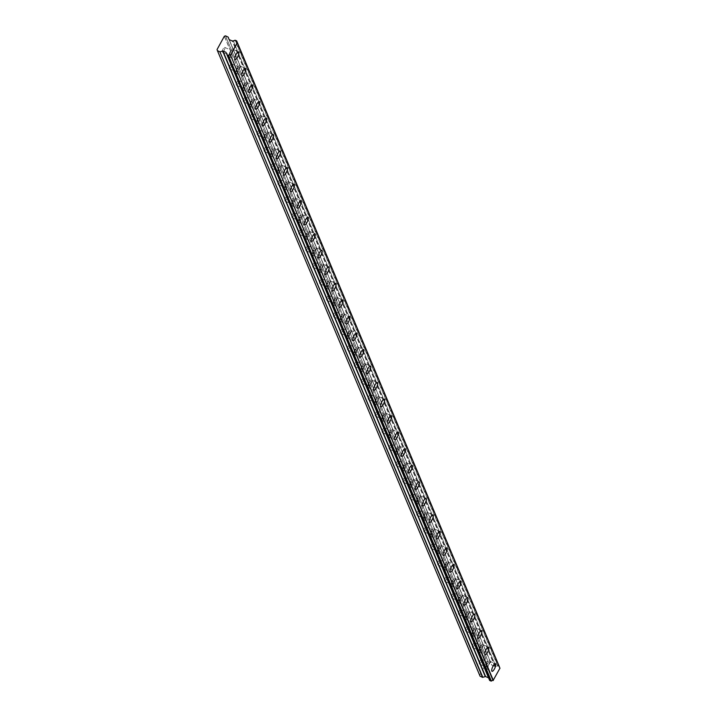 <?xml version="1.0" encoding="UTF-8"?>
<svg xmlns="http://www.w3.org/2000/svg" width="717" height="717" viewBox="0 0 717 717"><rect width="100%" height="100%" fill="white"/><g stroke="black" fill="none" stroke-linecap="round" stroke-linejoin="round"><path stroke-width="0.54" stroke-dasharray="3.58 2.69" d="M489.012 662.598A2.662 0.789 -66 0 1 488.34 665.501A2.662 0.789 -66 0 1 486.691 667.285A2.662 0.789 -66 0 1 486.538 667.115A2.662 0.789 -66 0 1 487.202 664.202A2.662 0.789 -66 0 1 488.851 662.418A2.662 0.789 -66 0 1 489.012 662.598M481.707 659.353A2.662 0.789 -66 0 1 481.035 662.257A2.662 0.789 -66 0 1 479.386 664.041A2.662 0.789 -66 0 1 479.234 663.87A2.662 0.789 -66 0 1 479.897 660.957A2.662 0.789 -66 0 1 481.555 659.174A2.662 0.789 -66 0 1 481.707 659.353M232.12 50.782A2.662 0.789 -66 0 1 231.457 53.694A2.662 0.789 -66 0 1 229.798 55.478A2.662 0.789 -66 0 1 229.646 55.299A2.662 0.789 -66 0 1 230.318 52.395A2.662 0.789 -66 0 1 231.967 50.611A2.662 0.789 -66 0 1 232.12 50.782M224.815 47.537A2.662 0.789 -66 0 1 224.152 50.45A2.662 0.789 -66 0 1 222.503 52.233A2.662 0.789 -66 0 1 222.342 52.054A2.662 0.789 -66 0 1 223.014 49.15A2.662 0.789 -66 0 1 224.663 47.367A2.662 0.789 -66 0 1 224.815 47.537M239.066 67.317A2.662 0.789 -66 0 1 238.394 70.23A2.662 0.789 -66 0 1 236.744 72.014A2.662 0.789 -66 0 1 236.592 71.834A2.662 0.789 -66 0 1 237.255 68.931A2.662 0.789 -66 0 1 238.904 67.147A2.662 0.789 -66 0 1 239.066 67.317M231.761 64.073A2.662 0.789 -66 0 1 231.089 66.986A2.662 0.789 -66 0 1 229.44 68.769A2.662 0.789 -66 0 1 229.288 68.59A2.662 0.789 -66 0 1 229.951 65.686A2.662 0.789 -66 0 1 231.6 63.903A2.662 0.789 -66 0 1 231.761 64.073M246.003 83.853A2.662 0.789 -66 0 1 245.339 86.766A2.662 0.789 -66 0 1 243.69 88.549A2.662 0.789 -66 0 1 243.529 88.37A2.662 0.789 -66 0 1 244.201 85.466A2.662 0.789 -66 0 1 245.85 83.683A2.662 0.789 -66 0 1 246.003 83.853M238.698 80.609A2.662 0.789 -66 0 1 238.035 83.522A2.662 0.789 -66 0 1 236.386 85.305A2.662 0.789 -66 0 1 236.234 85.126A2.662 0.789 -66 0 1 236.897 82.222A2.662 0.789 -66 0 1 238.546 80.438A2.662 0.789 -66 0 1 238.698 80.609M252.949 100.389A2.662 0.789 -66 0 1 252.285 103.302A2.662 0.789 -66 0 1 250.627 105.085A2.662 0.789 -66 0 1 250.475 104.906A2.662 0.789 -66 0 1 251.147 102.002A2.662 0.789 -66 0 1 252.796 100.219A2.662 0.789 -66 0 1 252.949 100.389M245.644 97.145A2.662 0.789 -66 0 1 244.981 100.057A2.662 0.789 -66 0 1 243.332 101.841A2.662 0.789 -66 0 1 243.171 101.662A2.662 0.789 -66 0 1 243.843 98.758A2.662 0.789 -66 0 1 245.492 96.974A2.662 0.789 -66 0 1 245.644 97.145M259.895 116.925A2.662 0.789 -66 0 1 259.222 119.838A2.662 0.789 -66 0 1 257.573 121.621A2.662 0.789 -66 0 1 257.421 121.442A2.662 0.789 -66 0 1 258.084 118.538A2.662 0.789 -66 0 1 259.733 116.754A2.662 0.789 -66 0 1 259.895 116.925M252.59 113.68A2.662 0.789 -66 0 1 251.918 116.593A2.662 0.789 -66 0 1 250.269 118.377A2.662 0.789 -66 0 1 250.116 118.197A2.662 0.789 -66 0 1 250.78 115.294A2.662 0.789 -66 0 1 252.429 113.51A2.662 0.789 -66 0 1 252.59 113.68M266.832 133.461A2.662 0.789 -66 0 1 266.168 136.364A2.662 0.789 -66 0 1 264.519 138.157A2.662 0.789 -66 0 1 264.358 137.978A2.662 0.789 -66 0 1 265.03 135.074A2.662 0.789 -66 0 1 266.679 133.29A2.662 0.789 -66 0 1 266.832 133.461M259.527 130.216A2.662 0.789 -66 0 1 258.864 133.12A2.662 0.789 -66 0 1 257.215 134.913A2.662 0.789 -66 0 1 257.062 134.733A2.662 0.789 -66 0 1 257.726 131.829A2.662 0.789 -66 0 1 259.375 130.046A2.662 0.789 -66 0 1 259.527 130.216M273.777 149.996A2.662 0.789 -66 0 1 273.114 152.9A2.662 0.789 -66 0 1 271.456 154.693A2.662 0.789 -66 0 1 271.304 154.513A2.662 0.789 -66 0 1 271.976 151.61A2.662 0.789 -66 0 1 273.625 149.826A2.662 0.789 -66 0 1 273.777 149.996M266.473 146.752A2.662 0.789 -66 0 1 265.81 149.656A2.662 0.789 -66 0 1 264.161 151.448A2.662 0.789 -66 0 1 263.999 151.269A2.662 0.789 -66 0 1 264.672 148.365A2.662 0.789 -66 0 1 266.321 146.582A2.662 0.789 -66 0 1 266.473 146.752M280.723 166.532A2.662 0.789 -66 0 1 280.051 169.436A2.662 0.789 -66 0 1 278.402 171.229A2.662 0.789 -66 0 1 278.25 171.049A2.662 0.789 -66 0 1 278.913 168.145A2.662 0.789 -66 0 1 280.562 166.353A2.662 0.789 -66 0 1 280.723 166.532M273.419 163.288A2.662 0.789 -66 0 1 272.747 166.192A2.662 0.789 -66 0 1 271.098 167.984A2.662 0.789 -66 0 1 270.945 167.805A2.662 0.789 -66 0 1 271.609 164.901A2.662 0.789 -66 0 1 273.258 163.109A2.662 0.789 -66 0 1 273.419 163.288M287.66 183.068A2.662 0.789 -66 0 1 286.997 185.972A2.662 0.789 -66 0 1 285.348 187.764A2.662 0.789 -66 0 1 285.187 187.585A2.662 0.789 -66 0 1 285.859 184.681A2.662 0.789 -66 0 1 287.508 182.889A2.662 0.789 -66 0 1 287.66 183.068M280.356 179.824A2.662 0.789 -66 0 1 279.693 182.727A2.662 0.789 -66 0 1 278.044 184.52A2.662 0.789 -66 0 1 277.891 184.341A2.662 0.789 -66 0 1 278.555 181.437A2.662 0.789 -66 0 1 280.204 179.644A2.662 0.789 -66 0 1 280.356 179.824M294.606 199.604A2.662 0.789 -66 0 1 293.943 202.508A2.662 0.789 -66 0 1 292.285 204.291A2.662 0.789 -66 0 1 292.133 204.121A2.662 0.789 -66 0 1 292.805 201.217A2.662 0.789 -66 0 1 294.454 199.425A2.662 0.789 -66 0 1 294.606 199.604M287.302 196.359A2.662 0.789 -66 0 1 286.639 199.263A2.662 0.789 -66 0 1 284.99 201.047A2.662 0.789 -66 0 1 284.828 200.877A2.662 0.789 -66 0 1 285.5 197.973A2.662 0.789 -66 0 1 287.15 196.18A2.662 0.789 -66 0 1 287.302 196.359M301.552 216.14A2.662 0.789 -66 0 1 300.88 219.043A2.662 0.789 -66 0 1 299.231 220.827A2.662 0.789 -66 0 1 299.079 220.657A2.662 0.789 -66 0 1 299.742 217.744A2.662 0.789 -66 0 1 301.391 215.96A2.662 0.789 -66 0 1 301.552 216.14M294.248 212.895A2.662 0.789 -66 0 1 293.576 215.799A2.662 0.789 -66 0 1 291.927 217.583A2.662 0.789 -66 0 1 291.774 217.412A2.662 0.789 -66 0 1 292.437 214.508A2.662 0.789 -66 0 1 294.087 212.716A2.662 0.789 -66 0 1 294.248 212.895M308.489 232.675A2.662 0.789 -66 0 1 307.826 235.579A2.662 0.789 -66 0 1 306.177 237.363A2.662 0.789 -66 0 1 306.016 237.193A2.662 0.789 -66 0 1 306.688 234.28A2.662 0.789 -66 0 1 308.337 232.496A2.662 0.789 -66 0 1 308.489 232.675M301.185 229.431A2.662 0.789 -66 0 1 300.522 232.335A2.662 0.789 -66 0 1 298.872 234.118A2.662 0.789 -66 0 1 298.72 233.948A2.662 0.789 -66 0 1 299.383 231.035A2.662 0.789 -66 0 1 301.032 229.252A2.662 0.789 -66 0 1 301.185 229.431M315.435 249.211A2.662 0.789 -66 0 1 314.772 252.115A2.662 0.789 -66 0 1 313.114 253.899A2.662 0.789 -66 0 1 312.962 253.728A2.662 0.789 -66 0 1 313.634 250.816A2.662 0.789 -66 0 1 315.283 249.032A2.662 0.789 -66 0 1 315.435 249.211M308.131 245.967A2.662 0.789 -66 0 1 307.468 248.871A2.662 0.789 -66 0 1 305.818 250.654A2.662 0.789 -66 0 1 305.657 250.484A2.662 0.789 -66 0 1 306.329 247.571A2.662 0.789 -66 0 1 307.978 245.788A2.662 0.789 -66 0 1 308.131 245.967M322.381 265.747A2.662 0.789 -66 0 1 321.709 268.651A2.662 0.789 -66 0 1 320.06 270.434A2.662 0.789 -66 0 1 319.907 270.264A2.662 0.789 -66 0 1 320.571 267.351A2.662 0.789 -66 0 1 322.22 265.568A2.662 0.789 -66 0 1 322.381 265.747M315.077 262.503A2.662 0.789 -66 0 1 314.404 265.407A2.662 0.789 -66 0 1 312.755 267.19A2.662 0.789 -66 0 1 312.603 267.02A2.662 0.789 -66 0 1 313.266 264.107A2.662 0.789 -66 0 1 314.915 262.323A2.662 0.789 -66 0 1 315.077 262.503M329.318 282.283A2.662 0.789 -66 0 1 328.655 285.187A2.662 0.789 -66 0 1 327.006 286.97A2.662 0.789 -66 0 1 326.853 286.8A2.662 0.789 -66 0 1 327.517 283.887A2.662 0.789 -66 0 1 329.166 282.104A2.662 0.789 -66 0 1 329.318 282.283M322.014 279.038A2.662 0.789 -66 0 1 321.35 281.942A2.662 0.789 -66 0 1 319.701 283.726A2.662 0.789 -66 0 1 319.549 283.556A2.662 0.789 -66 0 1 320.212 280.643A2.662 0.789 -66 0 1 321.861 278.859A2.662 0.789 -66 0 1 322.014 279.038M336.264 298.819A2.662 0.789 -66 0 1 335.601 301.723A2.662 0.789 -66 0 1 333.943 303.506A2.662 0.789 -66 0 1 333.79 303.336A2.662 0.789 -66 0 1 334.463 300.423A2.662 0.789 -66 0 1 336.112 298.639A2.662 0.789 -66 0 1 336.264 298.819M328.96 295.574A2.662 0.789 -66 0 1 328.296 298.478A2.662 0.789 -66 0 1 326.647 300.262A2.662 0.789 -66 0 1 326.486 300.091A2.662 0.789 -66 0 1 327.158 297.179A2.662 0.789 -66 0 1 328.807 295.395A2.662 0.789 -66 0 1 328.96 295.574M343.21 315.355A2.662 0.789 -66 0 1 342.538 318.258A2.662 0.789 -66 0 1 340.889 320.042A2.662 0.789 -66 0 1 340.736 319.872A2.662 0.789 -66 0 1 341.4 316.959A2.662 0.789 -66 0 1 343.049 315.175A2.662 0.789 -66 0 1 343.21 315.355M335.906 312.11A2.662 0.789 -66 0 1 335.233 315.014A2.662 0.789 -66 0 1 333.584 316.797A2.662 0.789 -66 0 1 333.432 316.627A2.662 0.789 -66 0 1 334.095 313.714A2.662 0.789 -66 0 1 335.744 311.931A2.662 0.789 -66 0 1 335.906 312.11M350.147 331.89A2.662 0.789 -66 0 1 349.484 334.794A2.662 0.789 -66 0 1 347.835 336.578A2.662 0.789 -66 0 1 347.682 336.398A2.662 0.789 -66 0 1 348.345 333.495A2.662 0.789 -66 0 1 349.995 331.711A2.662 0.789 -66 0 1 350.147 331.89M342.843 328.646A2.662 0.789 -66 0 1 342.179 331.55A2.662 0.789 -66 0 1 340.53 333.333A2.662 0.789 -66 0 1 340.378 333.154A2.662 0.789 -66 0 1 341.041 330.25A2.662 0.789 -66 0 1 342.69 328.467A2.662 0.789 -66 0 1 342.843 328.646M357.093 348.426A2.662 0.789 -66 0 1 356.43 351.33A2.662 0.789 -66 0 1 354.772 353.114A2.662 0.789 -66 0 1 354.619 352.934A2.662 0.789 -66 0 1 355.291 350.03A2.662 0.789 -66 0 1 356.941 348.247A2.662 0.789 -66 0 1 357.093 348.426M349.788 345.182A2.662 0.789 -66 0 1 349.125 348.086A2.662 0.789 -66 0 1 347.476 349.869A2.662 0.789 -66 0 1 347.315 349.69A2.662 0.789 -66 0 1 347.987 346.786A2.662 0.789 -66 0 1 349.636 345.002A2.662 0.789 -66 0 1 349.788 345.182M364.039 364.962A2.662 0.789 -66 0 1 363.367 367.866A2.662 0.789 -66 0 1 361.718 369.649A2.662 0.789 -66 0 1 361.565 369.47A2.662 0.789 -66 0 1 362.228 366.566A2.662 0.789 -66 0 1 363.877 364.783A2.662 0.789 -66 0 1 364.039 364.962M356.734 361.718A2.662 0.789 -66 0 1 356.062 364.621A2.662 0.789 -66 0 1 354.413 366.405A2.662 0.789 -66 0 1 354.261 366.226A2.662 0.789 -66 0 1 354.924 363.322A2.662 0.789 -66 0 1 356.582 361.538A2.662 0.789 -66 0 1 356.734 361.718M370.976 381.498A2.662 0.789 -66 0 1 370.313 384.402A2.662 0.789 -66 0 1 368.663 386.185A2.662 0.789 -66 0 1 368.511 386.006A2.662 0.789 -66 0 1 369.174 383.102A2.662 0.789 -66 0 1 370.823 381.319A2.662 0.789 -66 0 1 370.976 381.498M363.671 378.253A2.662 0.789 -66 0 1 363.008 381.157A2.662 0.789 -66 0 1 361.359 382.941A2.662 0.789 -66 0 1 361.207 382.761A2.662 0.789 -66 0 1 361.87 379.858A2.662 0.789 -66 0 1 363.519 378.074A2.662 0.789 -66 0 1 363.671 378.253M377.922 398.034A2.662 0.789 -66 0 1 377.259 400.937A2.662 0.789 -66 0 1 375.6 402.721A2.662 0.789 -66 0 1 375.448 402.542A2.662 0.789 -66 0 1 376.12 399.638A2.662 0.789 -66 0 1 377.769 397.854A2.662 0.789 -66 0 1 377.922 398.034M370.617 394.789A2.662 0.789 -66 0 1 369.954 397.693A2.662 0.789 -66 0 1 368.305 399.477A2.662 0.789 -66 0 1 368.144 399.297A2.662 0.789 -66 0 1 368.816 396.393A2.662 0.789 -66 0 1 370.465 394.61A2.662 0.789 -66 0 1 370.617 394.789M384.868 414.569A2.662 0.789 -66 0 1 384.195 417.473A2.662 0.789 -66 0 1 382.546 419.257A2.662 0.789 -66 0 1 382.394 419.078A2.662 0.789 -66 0 1 383.057 416.174A2.662 0.789 -66 0 1 384.706 414.39A2.662 0.789 -66 0 1 384.868 414.569M377.563 411.325A2.662 0.789 -66 0 1 376.891 414.229A2.662 0.789 -66 0 1 375.242 416.012A2.662 0.789 -66 0 1 375.09 415.833A2.662 0.789 -66 0 1 375.753 412.929A2.662 0.789 -66 0 1 377.411 411.146A2.662 0.789 -66 0 1 377.563 411.325M391.805 431.105A2.662 0.789 -66 0 1 391.141 434.009A2.662 0.789 -66 0 1 389.492 435.793A2.662 0.789 -66 0 1 389.34 435.613A2.662 0.789 -66 0 1 390.003 432.709A2.662 0.789 -66 0 1 391.652 430.926A2.662 0.789 -66 0 1 391.805 431.105M384.5 427.861A2.662 0.789 -66 0 1 383.837 430.765A2.662 0.789 -66 0 1 382.188 432.548A2.662 0.789 -66 0 1 382.036 432.369A2.662 0.789 -66 0 1 382.699 429.465A2.662 0.789 -66 0 1 384.348 427.682A2.662 0.789 -66 0 1 384.5 427.861M398.751 447.641A2.662 0.789 -66 0 1 398.087 450.545A2.662 0.789 -66 0 1 396.429 452.328A2.662 0.789 -66 0 1 396.277 452.149A2.662 0.789 -66 0 1 396.949 449.245A2.662 0.789 -66 0 1 398.598 447.462A2.662 0.789 -66 0 1 398.751 447.641M391.446 444.397A2.662 0.789 -66 0 1 390.783 447.3A2.662 0.789 -66 0 1 389.134 449.084A2.662 0.789 -66 0 1 388.972 448.905A2.662 0.789 -66 0 1 389.645 446.001A2.662 0.789 -66 0 1 391.294 444.217A2.662 0.789 -66 0 1 391.446 444.397M405.697 464.168A2.662 0.789 -66 0 1 405.024 467.081A2.662 0.789 -66 0 1 403.375 468.864A2.662 0.789 -66 0 1 403.223 468.685A2.662 0.789 -66 0 1 403.886 465.781A2.662 0.789 -66 0 1 405.535 463.998A2.662 0.789 -66 0 1 405.697 464.168M398.392 460.923A2.662 0.789 -66 0 1 397.72 463.836A2.662 0.789 -66 0 1 396.071 465.62A2.662 0.789 -66 0 1 395.918 465.441A2.662 0.789 -66 0 1 396.582 462.537A2.662 0.789 -66 0 1 398.24 460.753A2.662 0.789 -66 0 1 398.392 460.923M412.633 480.704A2.662 0.789 -66 0 1 411.97 483.617A2.662 0.789 -66 0 1 410.321 485.4A2.662 0.789 -66 0 1 410.169 485.221A2.662 0.789 -66 0 1 410.832 482.317A2.662 0.789 -66 0 1 412.481 480.533A2.662 0.789 -66 0 1 412.633 480.704M405.329 477.459A2.662 0.789 -66 0 1 404.666 480.372A2.662 0.789 -66 0 1 403.017 482.156A2.662 0.789 -66 0 1 402.864 481.976A2.662 0.789 -66 0 1 403.528 479.073A2.662 0.789 -66 0 1 405.177 477.289A2.662 0.789 -66 0 1 405.329 477.459M419.579 497.239A2.662 0.789 -66 0 1 418.916 500.152A2.662 0.789 -66 0 1 417.258 501.936A2.662 0.789 -66 0 1 417.106 501.757A2.662 0.789 -66 0 1 417.778 498.853A2.662 0.789 -66 0 1 419.427 497.069A2.662 0.789 -66 0 1 419.579 497.239M412.275 493.995A2.662 0.789 -66 0 1 411.612 496.908A2.662 0.789 -66 0 1 409.963 498.691A2.662 0.789 -66 0 1 409.801 498.512A2.662 0.789 -66 0 1 410.474 495.608A2.662 0.789 -66 0 1 412.123 493.825A2.662 0.789 -66 0 1 412.275 493.995M426.525 513.775A2.662 0.789 -66 0 1 425.853 516.688A2.662 0.789 -66 0 1 424.204 518.472A2.662 0.789 -66 0 1 424.052 518.292A2.662 0.789 -66 0 1 424.715 515.389A2.662 0.789 -66 0 1 426.364 513.605A2.662 0.789 -66 0 1 426.525 513.775M419.221 510.531A2.662 0.789 -66 0 1 418.549 513.444A2.662 0.789 -66 0 1 416.9 515.227A2.662 0.789 -66 0 1 416.747 515.048A2.662 0.789 -66 0 1 417.411 512.144A2.662 0.789 -66 0 1 419.069 510.361A2.662 0.789 -66 0 1 419.221 510.531M433.462 530.311A2.662 0.789 -66 0 1 432.799 533.224A2.662 0.789 -66 0 1 431.15 535.007A2.662 0.789 -66 0 1 430.998 534.828A2.662 0.789 -66 0 1 431.661 531.924A2.662 0.789 -66 0 1 433.31 530.141A2.662 0.789 -66 0 1 433.462 530.311M426.158 527.067A2.662 0.789 -66 0 1 425.495 529.98A2.662 0.789 -66 0 1 423.846 531.763A2.662 0.789 -66 0 1 423.693 531.584A2.662 0.789 -66 0 1 424.356 528.68A2.662 0.789 -66 0 1 426.006 526.896A2.662 0.789 -66 0 1 426.158 527.067M440.408 546.847A2.662 0.789 -66 0 1 439.745 549.76A2.662 0.789 -66 0 1 438.087 551.543A2.662 0.789 -66 0 1 437.935 551.364A2.662 0.789 -66 0 1 438.607 548.46A2.662 0.789 -66 0 1 440.256 546.677A2.662 0.789 -66 0 1 440.408 546.847M433.104 543.603A2.662 0.789 -66 0 1 432.441 546.515A2.662 0.789 -66 0 1 430.792 548.299A2.662 0.789 -66 0 1 430.63 548.12A2.662 0.789 -66 0 1 431.302 545.216A2.662 0.789 -66 0 1 432.951 543.432A2.662 0.789 -66 0 1 433.104 543.603M447.354 563.383A2.662 0.789 -66 0 1 446.682 566.287A2.662 0.789 -66 0 1 445.033 568.079A2.662 0.789 -66 0 1 444.881 567.9A2.662 0.789 -66 0 1 445.544 564.996A2.662 0.789 -66 0 1 447.193 563.212A2.662 0.789 -66 0 1 447.354 563.383M440.05 560.138A2.662 0.789 -66 0 1 439.378 563.051A2.662 0.789 -66 0 1 437.728 564.835A2.662 0.789 -66 0 1 437.576 564.655A2.662 0.789 -66 0 1 438.239 561.752A2.662 0.789 -66 0 1 439.897 559.968A2.662 0.789 -66 0 1 440.05 560.138M454.291 579.919A2.662 0.789 -66 0 1 453.628 582.822A2.662 0.789 -66 0 1 451.979 584.615A2.662 0.789 -66 0 1 451.827 584.436A2.662 0.789 -66 0 1 452.49 581.532A2.662 0.789 -66 0 1 454.139 579.748A2.662 0.789 -66 0 1 454.291 579.919M446.987 576.674A2.662 0.789 -66 0 1 446.324 579.578A2.662 0.789 -66 0 1 444.674 581.37A2.662 0.789 -66 0 1 444.522 581.191A2.662 0.789 -66 0 1 445.185 578.287A2.662 0.789 -66 0 1 446.834 576.504A2.662 0.789 -66 0 1 446.987 576.674M461.237 596.454A2.662 0.789 -66 0 1 460.574 599.358A2.662 0.789 -66 0 1 458.925 601.151A2.662 0.789 -66 0 1 458.763 600.971A2.662 0.789 -66 0 1 459.436 598.068A2.662 0.789 -66 0 1 461.085 596.275A2.662 0.789 -66 0 1 461.237 596.454M453.933 593.21A2.662 0.789 -66 0 1 453.269 596.114A2.662 0.789 -66 0 1 451.62 597.906A2.662 0.789 -66 0 1 451.459 597.727A2.662 0.789 -66 0 1 452.131 594.823A2.662 0.789 -66 0 1 453.78 593.04A2.662 0.789 -66 0 1 453.933 593.21M468.183 612.99A2.662 0.789 -66 0 1 467.511 615.894A2.662 0.789 -66 0 1 465.862 617.687A2.662 0.789 -66 0 1 465.709 617.507A2.662 0.789 -66 0 1 466.373 614.603A2.662 0.789 -66 0 1 468.022 612.811A2.662 0.789 -66 0 1 468.183 612.99M460.879 609.746A2.662 0.789 -66 0 1 460.206 612.65A2.662 0.789 -66 0 1 458.557 614.442A2.662 0.789 -66 0 1 458.405 614.263A2.662 0.789 -66 0 1 459.068 611.359A2.662 0.789 -66 0 1 460.726 609.567A2.662 0.789 -66 0 1 460.879 609.746M475.12 629.526A2.662 0.789 -66 0 1 474.457 632.43A2.662 0.789 -66 0 1 472.808 634.213A2.662 0.789 -66 0 1 472.655 634.043A2.662 0.789 -66 0 1 473.319 631.139A2.662 0.789 -66 0 1 474.968 629.347A2.662 0.789 -66 0 1 475.12 629.526M467.816 626.282A2.662 0.789 -66 0 1 467.152 629.185A2.662 0.789 -66 0 1 465.503 630.969A2.662 0.789 -66 0 1 465.351 630.799A2.662 0.789 -66 0 1 466.014 627.895A2.662 0.789 -66 0 1 467.663 626.102A2.662 0.789 -66 0 1 467.816 626.282M482.066 646.062A2.662 0.789 -66 0 1 481.403 648.966A2.662 0.789 -66 0 1 479.754 650.749A2.662 0.789 -66 0 1 479.592 650.579A2.662 0.789 -66 0 1 480.265 647.675A2.662 0.789 -66 0 1 481.914 645.883A2.662 0.789 -66 0 1 482.066 646.062M474.762 642.817A2.662 0.789 -66 0 1 474.098 645.721A2.662 0.789 -66 0 1 472.449 647.505A2.662 0.789 -66 0 1 472.288 647.334A2.662 0.789 -66 0 1 472.96 644.431A2.662 0.789 -66 0 1 474.609 642.638A2.662 0.789 -66 0 1 474.762 642.817M485.83 668.405A4.185 1.246 114 0 0 486.072 668.683A4.185 1.246 114 0 0 488.671 665.878A4.185 1.246 114 0 0 489.711 661.307A4.185 1.246 114 0 0 489.469 661.029A4.185 1.246 114 0 0 486.879 663.834A4.185 1.246 114 0 0 485.83 668.405M228.938 56.589A4.185 1.246 114 0 0 229.18 56.867A4.185 1.246 114 0 0 231.779 54.062A4.185 1.246 114 0 0 232.828 49.5A4.185 1.246 114 0 0 232.586 49.222A4.185 1.246 114 0 0 229.987 52.027A4.185 1.246 114 0 0 228.938 56.589M235.884 73.125A4.185 1.246 114 0 0 236.126 73.403A4.185 1.246 114 0 0 238.716 70.598A4.185 1.246 114 0 0 239.765 66.027A4.185 1.246 114 0 0 239.523 65.758A4.185 1.246 114 0 0 236.933 68.554A4.185 1.246 114 0 0 235.884 73.125M242.83 89.661A4.185 1.246 114 0 0 243.072 89.939A4.185 1.246 114 0 0 245.662 87.133A4.185 1.246 114 0 0 246.711 82.563A4.185 1.246 114 0 0 246.469 82.294A4.185 1.246 114 0 0 243.879 85.09A4.185 1.246 114 0 0 242.83 89.661M249.767 106.197A4.185 1.246 114 0 0 250.009 106.474A4.185 1.246 114 0 0 252.608 103.669A4.185 1.246 114 0 0 253.657 99.098A4.185 1.246 114 0 0 253.415 98.821A4.185 1.246 114 0 0 250.816 101.626A4.185 1.246 114 0 0 249.767 106.197M256.713 122.732A4.185 1.246 114 0 0 256.955 123.01A4.185 1.246 114 0 0 259.545 120.205A4.185 1.246 114 0 0 260.594 115.634A4.185 1.246 114 0 0 260.352 115.356A4.185 1.246 114 0 0 257.762 118.162A4.185 1.246 114 0 0 256.713 122.732M263.659 139.268A4.185 1.246 114 0 0 263.901 139.546A4.185 1.246 114 0 0 266.491 136.741A4.185 1.246 114 0 0 267.54 132.17A4.185 1.246 114 0 0 267.298 131.892A4.185 1.246 114 0 0 264.707 134.697A4.185 1.246 114 0 0 263.659 139.268M270.596 155.804A4.185 1.246 114 0 0 270.838 156.082A4.185 1.246 114 0 0 273.437 153.277A4.185 1.246 114 0 0 274.486 148.706A4.185 1.246 114 0 0 274.244 148.428A4.185 1.246 114 0 0 271.644 151.233A4.185 1.246 114 0 0 270.596 155.804M277.542 172.34A4.185 1.246 114 0 0 277.784 172.618A4.185 1.246 114 0 0 280.383 169.812A4.185 1.246 114 0 0 281.423 165.242A4.185 1.246 114 0 0 281.181 164.964A4.185 1.246 114 0 0 278.59 167.769A4.185 1.246 114 0 0 277.542 172.34M284.488 188.876A4.185 1.246 114 0 0 284.73 189.154A4.185 1.246 114 0 0 287.32 186.348A4.185 1.246 114 0 0 288.368 181.777A4.185 1.246 114 0 0 288.126 181.5A4.185 1.246 114 0 0 285.536 184.305A4.185 1.246 114 0 0 284.488 188.876M291.425 205.412A4.185 1.246 114 0 0 291.667 205.689A4.185 1.246 114 0 0 294.266 202.884A4.185 1.246 114 0 0 295.314 198.313A4.185 1.246 114 0 0 295.072 198.035A4.185 1.246 114 0 0 292.473 200.841A4.185 1.246 114 0 0 291.425 205.412M298.371 221.947A4.185 1.246 114 0 0 298.613 222.225A4.185 1.246 114 0 0 301.212 219.42A4.185 1.246 114 0 0 302.251 214.849A4.185 1.246 114 0 0 302.009 214.571A4.185 1.246 114 0 0 299.419 217.376A4.185 1.246 114 0 0 298.371 221.947M305.317 238.483A4.185 1.246 114 0 0 305.559 238.761A4.185 1.246 114 0 0 308.149 235.956A4.185 1.246 114 0 0 309.197 231.385A4.185 1.246 114 0 0 308.955 231.107A4.185 1.246 114 0 0 306.365 233.912A4.185 1.246 114 0 0 305.317 238.483M312.253 255.019A4.185 1.246 114 0 0 312.504 255.297A4.185 1.246 114 0 0 315.095 252.492A4.185 1.246 114 0 0 316.143 247.921A4.185 1.246 114 0 0 315.901 247.643A4.185 1.246 114 0 0 313.302 250.448A4.185 1.246 114 0 0 312.253 255.019M319.199 271.555A4.185 1.246 114 0 0 319.441 271.824A4.185 1.246 114 0 0 322.041 269.027A4.185 1.246 114 0 0 323.08 264.456A4.185 1.246 114 0 0 322.838 264.179A4.185 1.246 114 0 0 320.248 266.984A4.185 1.246 114 0 0 319.199 271.555M326.145 288.091A4.185 1.246 114 0 0 326.387 288.359A4.185 1.246 114 0 0 328.978 285.563A4.185 1.246 114 0 0 330.026 280.992A4.185 1.246 114 0 0 329.784 280.714A4.185 1.246 114 0 0 327.194 283.52A4.185 1.246 114 0 0 326.145 288.091M333.082 304.617A4.185 1.246 114 0 0 333.333 304.895A4.185 1.246 114 0 0 335.923 302.09A4.185 1.246 114 0 0 336.972 297.528A4.185 1.246 114 0 0 336.73 297.25A4.185 1.246 114 0 0 334.131 300.056A4.185 1.246 114 0 0 333.082 304.617M340.028 321.153A4.185 1.246 114 0 0 340.27 321.431A4.185 1.246 114 0 0 342.869 318.626A4.185 1.246 114 0 0 343.909 314.064A4.185 1.246 114 0 0 343.667 313.786A4.185 1.246 114 0 0 341.077 316.591A4.185 1.246 114 0 0 340.028 321.153M346.974 337.689A4.185 1.246 114 0 0 347.216 337.967A4.185 1.246 114 0 0 349.806 335.162A4.185 1.246 114 0 0 350.855 330.6A4.185 1.246 114 0 0 350.613 330.322A4.185 1.246 114 0 0 348.023 333.127A4.185 1.246 114 0 0 346.974 337.689M353.911 354.225A4.185 1.246 114 0 0 354.162 354.503A4.185 1.246 114 0 0 356.752 351.697A4.185 1.246 114 0 0 357.801 347.136A4.185 1.246 114 0 0 357.559 346.858A4.185 1.246 114 0 0 354.96 349.663A4.185 1.246 114 0 0 353.911 354.225M360.857 370.761A4.185 1.246 114 0 0 361.099 371.039A4.185 1.246 114 0 0 363.698 368.233A4.185 1.246 114 0 0 364.738 363.671A4.185 1.246 114 0 0 364.496 363.394A4.185 1.246 114 0 0 361.906 366.199A4.185 1.246 114 0 0 360.857 370.761M367.803 387.297A4.185 1.246 114 0 0 368.045 387.574A4.185 1.246 114 0 0 370.635 384.769A4.185 1.246 114 0 0 371.684 380.207A4.185 1.246 114 0 0 371.442 379.929A4.185 1.246 114 0 0 368.852 382.735A4.185 1.246 114 0 0 367.803 387.297M374.74 403.832A4.185 1.246 114 0 0 374.991 404.11A4.185 1.246 114 0 0 377.581 401.305A4.185 1.246 114 0 0 378.63 396.743A4.185 1.246 114 0 0 378.388 396.465A4.185 1.246 114 0 0 375.789 399.27A4.185 1.246 114 0 0 374.74 403.832M381.686 420.368A4.185 1.246 114 0 0 381.928 420.646A4.185 1.246 114 0 0 384.527 417.841A4.185 1.246 114 0 0 385.567 413.279A4.185 1.246 114 0 0 385.325 413.001A4.185 1.246 114 0 0 382.735 415.806A4.185 1.246 114 0 0 381.686 420.368M388.632 436.904A4.185 1.246 114 0 0 388.874 437.182A4.185 1.246 114 0 0 391.464 434.377A4.185 1.246 114 0 0 392.513 429.815A4.185 1.246 114 0 0 392.271 429.537A4.185 1.246 114 0 0 389.681 432.342A4.185 1.246 114 0 0 388.632 436.904M395.569 453.44A4.185 1.246 114 0 0 395.82 453.718A4.185 1.246 114 0 0 398.41 450.912A4.185 1.246 114 0 0 399.459 446.35A4.185 1.246 114 0 0 399.217 446.073A4.185 1.246 114 0 0 396.618 448.878A4.185 1.246 114 0 0 395.569 453.44M402.515 469.976A4.185 1.246 114 0 0 402.757 470.253A4.185 1.246 114 0 0 405.356 467.448A4.185 1.246 114 0 0 406.396 462.886A4.185 1.246 114 0 0 406.154 462.608A4.185 1.246 114 0 0 403.563 465.414A4.185 1.246 114 0 0 402.515 469.976M409.461 486.511A4.185 1.246 114 0 0 409.703 486.789A4.185 1.246 114 0 0 412.293 483.984A4.185 1.246 114 0 0 413.342 479.422A4.185 1.246 114 0 0 413.1 479.144A4.185 1.246 114 0 0 410.509 481.949A4.185 1.246 114 0 0 409.461 486.511M416.398 503.047A4.185 1.246 114 0 0 416.649 503.325A4.185 1.246 114 0 0 419.239 500.52A4.185 1.246 114 0 0 420.287 495.949A4.185 1.246 114 0 0 420.045 495.68A4.185 1.246 114 0 0 417.446 498.476A4.185 1.246 114 0 0 416.398 503.047M423.344 519.583A4.185 1.246 114 0 0 423.586 519.861A4.185 1.246 114 0 0 426.185 517.056A4.185 1.246 114 0 0 427.224 512.485A4.185 1.246 114 0 0 426.982 512.216A4.185 1.246 114 0 0 424.392 515.012A4.185 1.246 114 0 0 423.344 519.583M430.29 536.119A4.185 1.246 114 0 0 430.532 536.397A4.185 1.246 114 0 0 433.122 533.591A4.185 1.246 114 0 0 434.17 529.021A4.185 1.246 114 0 0 433.928 528.743A4.185 1.246 114 0 0 431.338 531.548A4.185 1.246 114 0 0 430.29 536.119M437.227 552.655A4.185 1.246 114 0 0 437.478 552.932A4.185 1.246 114 0 0 440.068 550.127A4.185 1.246 114 0 0 441.116 545.556A4.185 1.246 114 0 0 440.874 545.279A4.185 1.246 114 0 0 438.275 548.084A4.185 1.246 114 0 0 437.227 552.655M444.173 569.19A4.185 1.246 114 0 0 444.415 569.468A4.185 1.246 114 0 0 447.014 566.663A4.185 1.246 114 0 0 448.053 562.092A4.185 1.246 114 0 0 447.811 561.814A4.185 1.246 114 0 0 445.221 564.62A4.185 1.246 114 0 0 444.173 569.19M451.118 585.726A4.185 1.246 114 0 0 451.36 586.004A4.185 1.246 114 0 0 453.951 583.199A4.185 1.246 114 0 0 454.999 578.628A4.185 1.246 114 0 0 454.757 578.35A4.185 1.246 114 0 0 452.167 581.155A4.185 1.246 114 0 0 451.118 585.726M458.055 602.262A4.185 1.246 114 0 0 458.306 602.54A4.185 1.246 114 0 0 460.897 599.735A4.185 1.246 114 0 0 461.945 595.164A4.185 1.246 114 0 0 461.703 594.886A4.185 1.246 114 0 0 459.104 597.691A4.185 1.246 114 0 0 458.055 602.262M465.001 618.798A4.185 1.246 114 0 0 465.243 619.076A4.185 1.246 114 0 0 467.842 616.27A4.185 1.246 114 0 0 468.882 611.7A4.185 1.246 114 0 0 468.64 611.422A4.185 1.246 114 0 0 466.05 614.227A4.185 1.246 114 0 0 465.001 618.798M471.947 635.334A4.185 1.246 114 0 0 472.189 635.612A4.185 1.246 114 0 0 474.779 632.806A4.185 1.246 114 0 0 475.828 628.235A4.185 1.246 114 0 0 475.586 627.958A4.185 1.246 114 0 0 472.996 630.763A4.185 1.246 114 0 0 471.947 635.334M478.884 651.87A4.185 1.246 114 0 0 479.135 652.147A4.185 1.246 114 0 0 481.725 649.342A4.185 1.246 114 0 0 482.774 644.771A4.185 1.246 114 0 0 482.532 644.493A4.185 1.246 114 0 0 479.933 647.299A4.185 1.246 114 0 0 478.884 651.87M489.657 680.316A1.551 1.425 157.2 0 0 489.119 678.775L227.083 54.967M236.529 40.726L499.202 666.317L497.607 665.806A1.551 1.425 157.2 0 1 495.913 666.362L494.882 666.568L491.611 665.018L228.938 39.417L490.858 662.723L488.125 661.468L225.452 35.877M217.054 49.545L479.736 675.136L486.995 661.863L224.322 36.271M499.866 668.119A1.559 1.434 157.2 0 1 499.283 666.64M226.178 52.52L488.851 678.112L226.169 52.493M217.394 50.593L480.067 676.185L217.081 49.634M224.421 36.235L487.094 661.827A0.726 0.672 -22.8 0 0 486.995 661.863M487.094 661.827L488.125 661.468M235.212 40.143L497.885 665.734M225.55 35.85L488.232 661.441M497.607 665.806L234.925 40.206M229.108 39.596L491.79 665.188M495.169 666.577L232.496 40.977M489.119 678.775L227.02 54.564M490.67 662.526L227.997 36.934M490.849 662.705L229.234 39.65L490.858 662.723M494.882 666.559L232.209 40.968M233.24 40.77L495.913 666.362M495.779 666.362L233.097 40.77M479.386 664.041L486.691 667.285M222.503 52.233L229.798 55.478M229.44 68.769L236.744 72.014M236.386 85.305L243.69 88.549M243.332 101.841L250.627 105.085M250.269 118.377L257.573 121.621M257.215 134.913L264.519 138.157M264.161 151.448L271.456 154.693M271.098 167.984L278.402 171.229M278.044 184.52L285.348 187.764M284.99 201.047L292.285 204.291M291.927 217.583L299.231 220.827M298.872 234.118L306.177 237.363M305.818 250.654L313.114 253.899M312.755 267.19L320.06 270.434M319.701 283.726L327.006 286.97M326.647 300.262L333.943 303.506M333.584 316.797L340.889 320.042M340.53 333.333L347.835 336.578M347.476 349.869L354.772 353.114M354.413 366.405L361.718 369.649M361.359 382.941L368.663 386.185M368.305 399.477L375.6 402.721M375.242 416.012L382.546 419.257M382.188 432.548L389.492 435.793M389.134 449.084L396.429 452.328M396.071 465.62L403.375 468.864M403.017 482.156L410.321 485.4M409.963 498.691L417.258 501.936M416.9 515.227L424.204 518.472M423.846 531.763L431.15 535.007M430.792 548.299L438.087 551.543M437.728 564.835L445.033 568.079M444.674 581.37L451.979 584.615M451.62 597.906L458.925 601.151M458.557 614.442L465.862 617.687M465.503 630.969L472.808 634.213M472.449 647.505L479.754 650.749M486.072 668.683L492.05 671.336M229.18 56.867L235.158 59.52M236.126 73.403L242.104 76.056M243.072 89.939L249.05 92.592M250.009 106.474L255.987 109.127M256.955 123.01L262.933 125.663M263.901 139.546L269.879 142.199M270.838 156.082L276.816 158.735M277.784 172.618L283.762 175.271M284.73 189.154L290.708 191.806M291.667 205.689L297.645 208.342M298.613 222.225L304.591 224.878M305.559 238.761L311.536 241.414M312.504 255.297L318.473 257.95M319.441 271.824L325.419 274.486M326.387 288.359L332.365 291.021M333.333 304.895L339.302 307.557M340.27 321.431L346.248 324.093M347.216 337.967L353.194 340.62M354.162 354.503L360.131 357.156M361.099 371.039L367.077 373.691M368.045 387.574L374.023 390.227M374.991 404.11L380.96 406.763M381.928 420.646L387.906 423.299M388.874 437.182L394.852 439.835M395.82 453.718L401.789 456.37M402.757 470.253L408.735 472.906M409.703 486.789L415.681 489.442M416.649 503.325L422.618 505.978M423.586 519.861L429.564 522.514M430.532 536.397L436.51 539.05M437.478 552.932L443.447 555.585M444.415 569.468L450.393 572.121M451.36 586.004L457.338 588.657M458.306 602.54L464.275 605.193M465.243 619.076L471.221 621.729M472.189 635.612L478.167 638.264M479.135 652.147L485.104 654.8M481.555 659.174L488.851 662.418M224.663 47.367L231.967 50.611M231.6 63.903L238.904 67.147M238.546 80.438L245.85 83.683M245.492 96.974L252.796 100.219M252.429 113.51L259.733 116.754M259.375 130.046L266.679 133.29M266.321 146.582L273.625 149.826M273.258 163.109L280.562 166.353M280.204 179.644L287.508 182.889M287.15 196.18L294.454 199.425M294.087 212.716L301.391 215.96M301.032 229.252L308.337 232.496M307.978 245.788L315.283 249.032M314.915 262.323L322.22 265.568M321.861 278.859L329.166 282.104M328.807 295.395L336.112 298.639M335.744 311.931L343.049 315.175M342.69 328.467L349.995 331.711M349.636 345.002L356.941 348.247M356.582 361.538L363.877 364.783M363.519 378.074L370.823 381.319M370.465 394.61L377.769 397.854M377.411 411.146L384.706 414.39M384.348 427.682L391.652 430.926M391.294 444.217L398.598 447.462M398.24 460.753L405.535 463.998M405.177 477.289L412.481 480.533M412.123 493.825L419.427 497.069M419.069 510.361L426.364 513.605M426.006 526.896L433.31 530.141M432.951 543.432L440.256 546.677M439.897 559.968L447.193 563.212M446.834 576.504L454.139 579.748M453.78 593.04L461.085 596.275M460.726 609.567L468.022 612.811M467.663 626.102L474.968 629.347M474.609 642.638L481.914 645.883M499.346 667.509L236.673 41.918M489.621 679.375L226.948 53.784M489.469 661.029L495.447 663.682M232.586 49.222L238.555 51.875M239.523 65.758L245.501 68.411M246.469 82.294L252.447 84.947M253.415 98.821L259.384 101.482M260.352 115.356L266.33 118.018M267.298 131.892L273.276 134.554M274.244 148.428L280.213 151.09M281.181 164.964L287.159 167.617M288.126 181.5L294.104 184.152M295.072 198.035L301.041 200.688M302.009 214.571L307.987 217.224M308.955 231.107L314.933 233.76M315.901 247.643L321.87 250.296M322.838 264.179L328.816 266.832M329.784 280.714L335.762 283.367M336.73 297.25L342.699 299.903M343.667 313.786L349.645 316.439M350.613 330.322L356.591 332.975M357.559 346.858L363.528 349.511M364.496 363.394L370.474 366.046M371.442 379.929L377.42 382.582M378.388 396.465L384.357 399.118M385.325 413.001L391.303 415.654M392.271 429.537L398.249 432.19M399.217 446.073L405.186 448.725M406.154 462.608L412.132 465.261M413.1 479.144L419.078 481.797M420.045 495.68L426.015 498.333M426.982 512.216L432.96 514.869M433.928 528.743L439.906 531.405M440.874 545.279L446.843 547.94M447.811 561.814L453.789 564.476M454.757 578.35L460.735 581.012M461.703 594.886L467.672 597.548M468.64 611.422L474.618 614.075M475.586 627.958L481.564 630.61M482.532 644.493L488.501 647.146"/><path stroke-width="1.08" d="M491.808 671.058A4.185 1.246 114 0 0 492.05 671.336A4.185 1.246 114 0 0 494.64 668.531A4.185 1.246 114 0 0 495.689 663.96A4.185 1.246 114 0 0 495.447 663.682A4.185 1.246 114 0 0 492.857 666.487A4.185 1.246 114 0 0 491.808 671.058M234.916 59.242A4.185 1.246 114 0 0 235.158 59.52A4.185 1.246 114 0 0 237.757 56.715A4.185 1.246 114 0 0 238.797 52.153A4.185 1.246 114 0 0 238.555 51.875A4.185 1.246 114 0 0 235.965 54.68A4.185 1.246 114 0 0 234.916 59.242M241.862 75.778A4.185 1.246 114 0 0 242.104 76.056A4.185 1.246 114 0 0 244.694 73.251A4.185 1.246 114 0 0 245.743 68.689A4.185 1.246 114 0 0 245.501 68.411A4.185 1.246 114 0 0 242.911 71.216A4.185 1.246 114 0 0 241.862 75.778M248.799 92.314A4.185 1.246 114 0 0 249.05 92.592A4.185 1.246 114 0 0 251.64 89.786A4.185 1.246 114 0 0 252.689 85.224A4.185 1.246 114 0 0 252.447 84.947A4.185 1.246 114 0 0 249.848 87.752A4.185 1.246 114 0 0 248.799 92.314M255.745 108.85A4.185 1.246 114 0 0 255.987 109.127A4.185 1.246 114 0 0 258.586 106.322A4.185 1.246 114 0 0 259.626 101.76A4.185 1.246 114 0 0 259.384 101.482A4.185 1.246 114 0 0 256.794 104.288A4.185 1.246 114 0 0 255.745 108.85M262.691 125.385A4.185 1.246 114 0 0 262.933 125.663A4.185 1.246 114 0 0 265.523 122.858A4.185 1.246 114 0 0 266.572 118.296A4.185 1.246 114 0 0 266.33 118.018A4.185 1.246 114 0 0 263.739 120.823A4.185 1.246 114 0 0 262.691 125.385M269.628 141.921A4.185 1.246 114 0 0 269.879 142.199A4.185 1.246 114 0 0 272.469 139.394A4.185 1.246 114 0 0 273.518 134.823A4.185 1.246 114 0 0 273.276 134.554A4.185 1.246 114 0 0 270.676 137.35A4.185 1.246 114 0 0 269.628 141.921M276.574 158.457A4.185 1.246 114 0 0 276.816 158.735A4.185 1.246 114 0 0 279.415 155.93A4.185 1.246 114 0 0 280.455 151.359A4.185 1.246 114 0 0 280.213 151.09A4.185 1.246 114 0 0 277.622 153.886A4.185 1.246 114 0 0 276.574 158.457M283.52 174.993A4.185 1.246 114 0 0 283.762 175.271A4.185 1.246 114 0 0 286.352 172.465A4.185 1.246 114 0 0 287.4 167.895A4.185 1.246 114 0 0 287.159 167.617A4.185 1.246 114 0 0 284.568 170.422A4.185 1.246 114 0 0 283.52 174.993M290.457 191.529A4.185 1.246 114 0 0 290.708 191.806A4.185 1.246 114 0 0 293.298 189.001A4.185 1.246 114 0 0 294.346 184.43A4.185 1.246 114 0 0 294.104 184.152A4.185 1.246 114 0 0 291.505 186.958A4.185 1.246 114 0 0 290.457 191.529M297.403 208.064A4.185 1.246 114 0 0 297.645 208.342A4.185 1.246 114 0 0 300.244 205.537A4.185 1.246 114 0 0 301.283 200.966A4.185 1.246 114 0 0 301.041 200.688A4.185 1.246 114 0 0 298.451 203.494A4.185 1.246 114 0 0 297.403 208.064M304.349 224.6A4.185 1.246 114 0 0 304.591 224.878A4.185 1.246 114 0 0 307.181 222.073A4.185 1.246 114 0 0 308.229 217.502A4.185 1.246 114 0 0 307.987 217.224A4.185 1.246 114 0 0 305.397 220.029A4.185 1.246 114 0 0 304.349 224.6M311.286 241.136A4.185 1.246 114 0 0 311.536 241.414A4.185 1.246 114 0 0 314.127 238.609A4.185 1.246 114 0 0 315.175 234.038A4.185 1.246 114 0 0 314.933 233.76A4.185 1.246 114 0 0 312.334 236.565A4.185 1.246 114 0 0 311.286 241.136M318.231 257.672A4.185 1.246 114 0 0 318.473 257.95A4.185 1.246 114 0 0 321.073 255.144A4.185 1.246 114 0 0 322.112 250.574A4.185 1.246 114 0 0 321.87 250.296A4.185 1.246 114 0 0 319.28 253.101A4.185 1.246 114 0 0 318.231 257.672M325.177 274.208A4.185 1.246 114 0 0 325.419 274.486A4.185 1.246 114 0 0 328.01 271.68A4.185 1.246 114 0 0 329.058 267.109A4.185 1.246 114 0 0 328.816 266.832A4.185 1.246 114 0 0 326.226 269.637A4.185 1.246 114 0 0 325.177 274.208M332.114 290.743A4.185 1.246 114 0 0 332.365 291.021A4.185 1.246 114 0 0 334.956 288.216A4.185 1.246 114 0 0 336.004 283.645A4.185 1.246 114 0 0 335.762 283.367A4.185 1.246 114 0 0 333.163 286.173A4.185 1.246 114 0 0 332.114 290.743M339.06 307.279A4.185 1.246 114 0 0 339.302 307.557A4.185 1.246 114 0 0 341.901 304.752A4.185 1.246 114 0 0 342.941 300.181A4.185 1.246 114 0 0 342.699 299.903A4.185 1.246 114 0 0 340.109 302.708A4.185 1.246 114 0 0 339.06 307.279M346.006 323.815A4.185 1.246 114 0 0 346.248 324.093A4.185 1.246 114 0 0 348.838 321.288A4.185 1.246 114 0 0 349.887 316.717A4.185 1.246 114 0 0 349.645 316.439A4.185 1.246 114 0 0 347.055 319.244A4.185 1.246 114 0 0 346.006 323.815M352.943 340.351A4.185 1.246 114 0 0 353.194 340.62A4.185 1.246 114 0 0 355.784 337.824A4.185 1.246 114 0 0 356.833 333.253A4.185 1.246 114 0 0 356.591 332.975A4.185 1.246 114 0 0 353.992 335.78A4.185 1.246 114 0 0 352.943 340.351M359.889 356.887A4.185 1.246 114 0 0 360.131 357.156A4.185 1.246 114 0 0 362.73 354.359A4.185 1.246 114 0 0 363.77 349.788A4.185 1.246 114 0 0 363.528 349.511A4.185 1.246 114 0 0 360.938 352.316A4.185 1.246 114 0 0 359.889 356.887M366.835 373.414A4.185 1.246 114 0 0 367.077 373.691A4.185 1.246 114 0 0 369.667 370.886A4.185 1.246 114 0 0 370.716 366.324A4.185 1.246 114 0 0 370.474 366.046A4.185 1.246 114 0 0 367.884 368.852A4.185 1.246 114 0 0 366.835 373.414M373.772 389.949A4.185 1.246 114 0 0 374.023 390.227A4.185 1.246 114 0 0 376.613 387.422A4.185 1.246 114 0 0 377.662 382.86A4.185 1.246 114 0 0 377.42 382.582A4.185 1.246 114 0 0 374.821 385.387A4.185 1.246 114 0 0 373.772 389.949M380.718 406.485A4.185 1.246 114 0 0 380.96 406.763A4.185 1.246 114 0 0 383.559 403.958A4.185 1.246 114 0 0 384.599 399.396A4.185 1.246 114 0 0 384.357 399.118A4.185 1.246 114 0 0 381.767 401.923A4.185 1.246 114 0 0 380.718 406.485M387.664 423.021A4.185 1.246 114 0 0 387.906 423.299A4.185 1.246 114 0 0 390.496 420.494A4.185 1.246 114 0 0 391.545 415.932A4.185 1.246 114 0 0 391.303 415.654A4.185 1.246 114 0 0 388.713 418.459A4.185 1.246 114 0 0 387.664 423.021M394.601 439.557A4.185 1.246 114 0 0 394.852 439.835A4.185 1.246 114 0 0 397.442 437.029A4.185 1.246 114 0 0 398.491 432.468A4.185 1.246 114 0 0 398.249 432.19A4.185 1.246 114 0 0 395.65 434.995A4.185 1.246 114 0 0 394.601 439.557M401.547 456.093A4.185 1.246 114 0 0 401.789 456.37A4.185 1.246 114 0 0 404.388 453.565A4.185 1.246 114 0 0 405.428 449.003A4.185 1.246 114 0 0 405.186 448.725A4.185 1.246 114 0 0 402.595 451.531A4.185 1.246 114 0 0 401.547 456.093M408.493 472.628A4.185 1.246 114 0 0 408.735 472.906A4.185 1.246 114 0 0 411.325 470.101A4.185 1.246 114 0 0 412.374 465.539A4.185 1.246 114 0 0 412.132 465.261A4.185 1.246 114 0 0 409.541 468.067A4.185 1.246 114 0 0 408.493 472.628M415.43 489.164A4.185 1.246 114 0 0 415.681 489.442A4.185 1.246 114 0 0 418.271 486.637A4.185 1.246 114 0 0 419.32 482.075A4.185 1.246 114 0 0 419.078 481.797A4.185 1.246 114 0 0 416.478 484.602A4.185 1.246 114 0 0 415.43 489.164M422.376 505.7A4.185 1.246 114 0 0 422.618 505.978A4.185 1.246 114 0 0 425.217 503.173A4.185 1.246 114 0 0 426.257 498.611A4.185 1.246 114 0 0 426.015 498.333A4.185 1.246 114 0 0 423.424 501.138A4.185 1.246 114 0 0 422.376 505.7M429.322 522.236A4.185 1.246 114 0 0 429.564 522.514A4.185 1.246 114 0 0 432.154 519.708A4.185 1.246 114 0 0 433.202 515.147A4.185 1.246 114 0 0 432.96 514.869A4.185 1.246 114 0 0 430.37 517.674A4.185 1.246 114 0 0 429.322 522.236M436.259 538.772A4.185 1.246 114 0 0 436.51 539.05A4.185 1.246 114 0 0 439.1 536.244A4.185 1.246 114 0 0 440.148 531.682A4.185 1.246 114 0 0 439.906 531.405A4.185 1.246 114 0 0 437.307 534.21A4.185 1.246 114 0 0 436.259 538.772M443.205 555.308A4.185 1.246 114 0 0 443.447 555.585A4.185 1.246 114 0 0 446.046 552.78A4.185 1.246 114 0 0 447.085 548.218A4.185 1.246 114 0 0 446.843 547.94A4.185 1.246 114 0 0 444.253 550.746A4.185 1.246 114 0 0 443.205 555.308M450.151 571.843A4.185 1.246 114 0 0 450.393 572.121A4.185 1.246 114 0 0 452.983 569.316A4.185 1.246 114 0 0 454.031 564.754A4.185 1.246 114 0 0 453.789 564.476A4.185 1.246 114 0 0 451.199 567.281A4.185 1.246 114 0 0 450.151 571.843M457.087 588.379A4.185 1.246 114 0 0 457.338 588.657A4.185 1.246 114 0 0 459.929 585.852A4.185 1.246 114 0 0 460.977 581.281A4.185 1.246 114 0 0 460.735 581.012A4.185 1.246 114 0 0 458.136 583.808A4.185 1.246 114 0 0 457.087 588.379M464.033 604.915A4.185 1.246 114 0 0 464.275 605.193A4.185 1.246 114 0 0 466.875 602.388A4.185 1.246 114 0 0 467.923 597.817A4.185 1.246 114 0 0 467.672 597.548A4.185 1.246 114 0 0 465.082 600.344A4.185 1.246 114 0 0 464.033 604.915M470.979 621.451A4.185 1.246 114 0 0 471.221 621.729A4.185 1.246 114 0 0 473.812 618.923A4.185 1.246 114 0 0 474.86 614.352A4.185 1.246 114 0 0 474.618 614.075A4.185 1.246 114 0 0 472.028 616.88A4.185 1.246 114 0 0 470.979 621.451M477.916 637.987A4.185 1.246 114 0 0 478.167 638.264A4.185 1.246 114 0 0 480.757 635.459A4.185 1.246 114 0 0 481.806 630.888A4.185 1.246 114 0 0 481.564 630.61A4.185 1.246 114 0 0 478.965 633.416A4.185 1.246 114 0 0 477.916 637.987M484.862 654.522A4.185 1.246 114 0 0 485.104 654.8A4.185 1.246 114 0 0 487.703 651.995A4.185 1.246 114 0 0 488.752 647.424A4.185 1.246 114 0 0 488.501 647.146A4.185 1.246 114 0 0 485.911 649.952A4.185 1.246 114 0 0 484.862 654.522M489.765 680.567L227.092 54.976L489.657 680.46L491.36 681.078A1.559 1.434 157.2 0 1 493.072 680.532L499.946 668.208L237.282 42.733M227.092 54.976L228.4 55.559L491.082 681.15M227.083 54.976L226.984 54.725A1.551 1.425 157.2 0 0 226.438 53.183L226.993 54.698M499.283 666.64A1.559 1.434 157.2 0 1 499.31 666.559L236.628 40.833L234.925 40.206A1.551 1.425 157.2 0 1 233.24 40.77L232.209 40.968L229.108 39.596L228.176 37.132M228.167 37.114L225.55 35.85L224.421 36.235A0.726 0.672 -22.8 0 0 224.322 36.271L217.054 49.545A0.726 0.672 157.2 0 0 217.081 49.634L217.43 50.683L219.877 51.767L482.55 677.359L485.57 676.534L488.573 677.87M480.067 676.185L482.55 677.359M499.946 668.208L237.193 42.527A1.559 1.434 157.2 0 1 236.637 40.968L499.31 666.559M482.837 677.368L219.877 51.767M220.164 51.776L222.897 50.943L225.989 52.323M491.36 681.078L228.409 55.559M228.687 55.487A1.559 1.434 157.2 0 1 230.399 54.94L493.072 680.532M493.35 680.415L230.399 54.94M230.677 54.824L237.255 42.796L499.937 668.387M480.112 676.274L217.43 50.683M227.02 54.564L226.438 53.183M485.57 676.534L222.897 50.943M222.611 50.934L485.284 676.525M226.375 53.103L227.011 54.626L226.366 53.094M489.657 680.46L226.984 54.868M480.085 676.23L217.412 50.638"/></g></svg>

